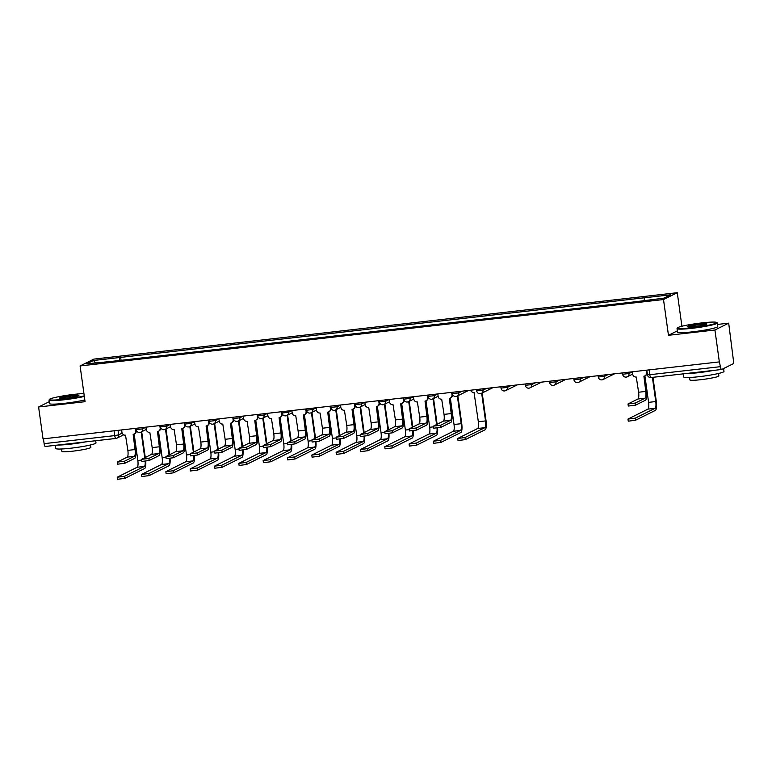 <?xml version="1.0" encoding="UTF-8"?>
<svg xmlns="http://www.w3.org/2000/svg" width="772" height="772" viewBox="0 0 772 772"><rect width="100%" height="100%" fill="white"/><g stroke="black" fill="none" stroke-linecap="round" stroke-linejoin="round"><path stroke-width="1.16" d="M681.917 326.257L677.266 292.704L93.866 359.105L80.095 365.947L663.505 299.536L668.465 335.289L714.92 330.001L719.35 361.894L43.029 438.882L38.6 406.979L85.065 401.691L80.095 365.947M714.92 330.001L728.681 323.159L717.468 324.443M728.681 323.159L733.4 360.235A3.252 0.849 83.5 0 1 733.043 363.834L721.685 369.479A3.252 0.849 83.5 0 1 721.608 369.498L650.989 377.537A3.252 0.849 -96.5 0 1 649.812 374.709L720.44 366.671A3.252 0.849 83.5 0 0 721.608 369.498M115.829 438.438L45.365 446.457A3.252 0.849 -96.5 0 1 45.287 446.486A3.252 0.849 -96.5 0 1 44.12 443.649L114.739 435.611L118.666 434.858L122.169 433.121M43.444 438.834L44.12 443.649M49.263 401.691L38.6 406.979M720.44 366.671L719.35 361.894M644.186 300.395L644.446 297.78L670.636 294.798L663.891 298.146L636.755 301.601L111.979 361.335L86.725 363.844L93.47 360.495L119.66 357.513L119.37 360.495M644.446 297.78L119.66 357.513M677.266 292.704L663.505 299.536M677.343 330.879L668.465 335.289M121.059 360.302L120.606 357.05M95.467 362.85L93.47 360.495M644.215 376.109L646.309 391.163A8.203 2.133 -96.5 0 1 645.402 400.263L635.588 405.136L628.302 406.053L628.012 403.968L635.298 403.052L645.112 398.178A6.099 1.583 83.5 0 0 645.778 391.423L643.906 376.167A3.252 3.127 -116.4 0 0 646.579 372.606L647.061 372.365M645.112 398.178L637.942 398.999L628.012 403.968M647.129 372.818A3.252 3.127 63.6 0 1 645.421 375.607L644.9 375.868L648.596 402.357L655.766 401.546L652.408 377.373M622.734 374.227L628.968 373.513L632.374 371.824L632.702 374.179A3.252 3.127 -116.4 0 0 636.263 377.035L638.608 392.234A6.099 1.583 83.5 0 1 637.942 398.999M646.241 370.222L646.579 372.606M652.958 377.315L656.287 401.286A8.203 2.133 -96.5 0 1 655.38 410.386L635.539 420.238L628.254 421.165L627.964 419.08L635.25 418.154L655.09 408.301A6.099 1.583 83.5 0 0 655.766 401.546M648.596 402.357A6.099 1.583 83.5 0 1 647.92 409.121L627.964 419.08M701.98 322.889A19.831 1.795 -7.9 0 0 677.507 327.878A19.831 1.795 -7.9 0 0 692.185 327.753A19.831 1.795 -7.9 0 0 716.619 322.445A19.831 1.795 -7.9 0 0 701.98 322.889M716.619 322.445L717.169 322.86A20.313 1.843 172.1 0 1 717.275 323.014A20.313 1.843 172.1 0 1 692.137 328.293A20.313 1.843 172.1 0 1 677.025 328.592A20.313 1.843 172.1 0 1 677.092 328.418L677.507 327.878M699.529 324.105A9.911 0.897 172.1 0 1 706.872 324.047A9.911 0.897 172.1 0 1 694.636 326.537A9.911 0.897 172.1 0 1 687.312 326.759A9.911 0.897 172.1 0 1 699.529 324.105M706.293 324.375A9.428 0.859 -7.9 0 0 699.48 324.645A9.428 0.859 -7.9 0 0 687.958 326.913M723.586 368.533L723.991 371.428A20.313 1.843 172.1 0 1 698.853 376.707A20.313 1.843 172.1 0 1 683.741 377.006L683.307 373.86M713.338 370.444A20.313 1.843 172.1 0 1 698.293 372.702A20.313 1.843 172.1 0 1 686.105 373.542M718.529 373.474L718.867 375.896A14.629 1.322 172.1 0 1 700.764 379.699A14.629 1.322 172.1 0 1 689.888 379.911L689.55 377.498M717.275 323.014L717.757 326.537A20.313 1.843 172.1 0 1 692.619 331.825A20.313 1.843 172.1 0 1 677.517 332.124L677.025 328.592M83.936 393.575A19.831 1.795 -7.9 0 0 73.987 394.376A19.831 1.795 -7.9 0 0 49.514 399.356A19.831 1.795 -7.9 0 0 64.192 399.24A19.831 1.795 -7.9 0 0 84.254 395.872M84.331 396.422A20.313 1.843 172.1 0 1 64.144 399.78A20.313 1.843 172.1 0 1 49.032 400.079A20.313 1.843 172.1 0 1 49.099 399.896L49.514 399.356M71.535 395.592A9.911 0.897 172.1 0 1 78.879 395.534A9.911 0.897 172.1 0 1 66.643 398.024A9.911 0.897 172.1 0 1 59.319 398.246A9.911 0.897 172.1 0 1 71.535 395.592M78.3 395.853A9.428 0.859 -7.9 0 0 71.487 396.132A9.428 0.859 -7.9 0 0 59.965 398.4M95.699 440.744L95.998 442.906A20.313 1.843 172.1 0 1 70.86 448.194A20.313 1.843 172.1 0 1 55.758 448.493L55.314 445.338M85.345 441.922A20.313 1.843 172.1 0 1 70.3 444.18A20.313 1.843 172.1 0 1 58.112 445.019M90.536 444.952L90.874 447.374A14.629 1.322 172.1 0 1 72.78 451.176A14.629 1.322 172.1 0 1 61.895 451.398L61.567 448.976M84.814 399.944A20.313 1.843 172.1 0 1 64.636 403.302A20.313 1.843 172.1 0 1 49.524 403.602L49.032 400.079M482.191 392.987L486.032 420.663A8.203 2.133 -96.5 0 1 485.134 429.763L465.294 439.615L458.008 440.542L457.719 438.457L465.005 437.531L484.845 427.678A6.099 1.583 83.5 0 0 485.511 420.923L481.67 393.238M470.63 390.207A3.252 3.127 -116.4 0 0 474.037 392.427L478.341 421.744A6.099 1.583 83.5 0 1 477.675 428.499L457.719 438.457M449.642 398.255L451.736 413.31A8.203 2.133 -96.5 0 1 450.829 422.409L441.024 427.283L433.729 428.209L433.439 426.125L440.735 425.198L450.539 420.325A6.099 1.583 83.5 0 0 451.215 413.57L449.333 398.313A3.252 3.127 -116.4 0 0 452.006 394.753L452.527 394.492A3.252 3.127 63.6 0 1 450.858 397.754L450.337 398.014M450.539 420.325L443.369 421.145L433.439 426.125M428.161 396.374L434.395 395.669L437.801 393.971L438.129 396.335A3.252 3.127 -116.4 0 0 441.69 399.182L444.035 414.381A6.099 1.583 83.5 0 1 443.369 421.145M451.678 392.369L452.006 394.753M457.873 395.756L461.714 423.432A8.203 2.133 -96.5 0 1 460.816 432.532L440.976 442.385L433.681 443.311L433.391 441.227L440.687 440.301L460.527 430.448A6.099 1.583 83.5 0 0 461.193 423.693L457.352 396.007M450.346 398.014L454.023 424.503A6.099 1.583 83.5 0 1 453.347 431.268L433.391 441.227M425.324 401.025L427.408 416.079A8.203 2.133 -96.5 0 1 426.511 425.179L416.697 430.052L409.411 430.969L409.121 428.885L416.407 427.968L426.221 423.095A6.099 1.583 83.5 0 0 426.887 416.34L425.015 401.083A3.252 3.127 -116.4 0 0 427.688 397.522L428.209 397.262A3.252 3.127 63.6 0 1 426.53 400.523L426.009 400.784L429.695 427.273L433.546 426.839M426.221 423.095L419.051 423.915L409.121 428.885M413.474 396.712L413.811 399.095A3.252 3.127 -116.4 0 0 417.372 401.951L419.717 417.15A6.099 1.583 83.5 0 1 419.051 423.915M427.35 395.139L427.688 397.522M437.589 428.006A8.203 2.133 -96.5 0 1 436.489 435.302L416.648 445.154L409.363 446.081L409.073 443.997L416.359 443.07L436.199 433.217A6.099 1.583 83.5 0 0 437.039 428.084M429.695 427.273A6.099 1.583 83.5 0 1 429.029 434.038L409.073 443.997M436.605 424.503L433.034 398.777M433.555 398.516L437.126 424.243M401.006 403.795L403.09 418.849A8.203 2.133 -96.5 0 1 402.183 427.949L392.379 432.822L385.093 433.739L384.803 431.654L392.089 430.737L401.894 425.864A6.099 1.583 83.5 0 0 402.569 419.109L400.687 403.852A3.252 3.127 -116.4 0 0 403.36 400.292L403.881 400.031A3.252 3.127 63.6 0 1 402.212 403.293L401.691 403.553L405.377 430.043L409.218 429.608M401.894 425.864L394.724 426.684L384.803 431.654M389.156 399.481L389.484 401.865A3.252 3.127 -116.4 0 0 393.054 404.721L395.399 419.92A6.099 1.583 83.5 0 1 394.724 426.684M403.032 397.908L403.36 400.292M376.678 406.564L378.772 421.618A8.203 2.133 -96.5 0 1 377.865 430.718L368.061 435.591L360.765 436.508L360.476 434.424L367.771 433.507L377.576 428.634A6.099 1.583 83.5 0 0 378.251 421.879L376.369 406.622A3.252 3.127 -116.4 0 0 379.042 403.061L379.563 402.801A3.252 3.127 63.6 0 1 377.894 406.062L377.363 406.323L381.059 432.812L384.9 432.378M377.576 428.634L370.406 429.444L360.476 434.424M355.197 404.682L361.431 403.968L364.838 402.28L365.166 404.634A3.252 3.127 -116.4 0 0 368.726 407.491L371.071 422.689A6.099 1.583 83.5 0 1 370.406 429.444M378.714 400.668L379.042 403.061M352.36 409.334L354.445 424.388A8.203 2.133 -96.5 0 1 353.547 433.488L343.733 438.361L336.447 439.278L336.158 437.193L343.443 436.276L353.258 431.403A6.099 1.583 83.5 0 0 353.923 424.639L352.042 409.382A3.252 3.127 -116.4 0 0 354.715 405.821L355.245 405.57A3.252 3.127 63.6 0 1 353.566 408.832L353.045 409.092M353.258 431.403L346.088 432.214L336.158 437.193M340.51 405.02L340.848 407.404A3.252 3.127 -116.4 0 0 344.408 410.26L346.753 425.459A6.099 1.583 83.5 0 1 346.088 432.214M354.387 403.438L354.715 405.821M328.032 412.103L330.127 427.148A8.203 2.133 -96.5 0 1 329.219 436.257L319.415 441.121L312.129 442.047L311.84 439.963L319.125 439.036L328.93 434.173A6.099 1.583 83.5 0 0 329.605 427.408L327.724 412.151A3.252 3.127 -116.4 0 0 330.397 408.591L330.918 408.33A3.252 3.127 63.6 0 1 329.248 411.601L328.727 411.862L332.414 438.351L336.254 437.917M328.93 434.173L321.76 434.983L311.84 439.963M306.552 410.212L312.795 409.507L316.192 407.819L316.52 410.173A3.252 3.127 -116.4 0 0 320.081 413.02L322.435 428.228A6.099 1.583 83.5 0 1 321.76 434.983M330.069 406.207L330.397 408.591M303.714 414.873L305.808 429.917A8.203 2.133 -96.5 0 1 304.901 439.027L295.087 443.89L287.802 444.817L287.512 442.732L294.798 441.806L304.612 436.942A6.099 1.583 83.5 0 0 305.278 430.178L303.406 414.921A3.252 3.127 -116.4 0 0 306.079 411.36L306.6 411.1A3.252 3.127 63.6 0 1 304.921 414.371L304.4 414.632L308.096 441.121L311.936 440.677M304.612 436.942L297.442 437.753L287.512 442.732M291.874 410.559L292.202 412.943A3.252 3.127 -116.4 0 0 295.763 415.79L298.108 430.998A6.099 1.583 83.5 0 1 297.442 437.753M305.741 408.977L306.079 411.36M279.396 417.642L281.481 432.687A8.203 2.133 -96.5 0 1 280.583 441.787L270.769 446.66L263.484 447.586L263.194 445.502L270.48 444.575L280.294 439.702A6.099 1.583 83.5 0 0 280.96 432.947L279.078 417.691A3.252 3.127 -116.4 0 0 281.751 414.13L282.272 413.869A3.252 3.127 63.6 0 1 280.603 417.141L280.082 417.401L283.768 443.89L287.618 443.446M280.294 439.702L273.114 440.522L263.194 445.502M267.546 413.329L267.874 415.712A3.252 3.127 -116.4 0 0 271.445 418.559L273.79 433.767A6.099 1.583 83.5 0 1 273.114 440.522M281.423 411.746L281.751 414.13M255.069 420.412L257.163 435.456A8.203 2.133 -96.5 0 1 256.256 444.556L246.451 449.429L239.156 450.356L238.876 448.271L246.162 447.345L255.966 442.472A6.099 1.583 83.5 0 0 256.642 435.717L254.76 420.46A3.252 3.127 -116.4 0 0 257.433 416.899L257.954 416.639A3.252 3.127 63.6 0 1 256.285 419.91L255.764 420.161L259.45 446.66L263.291 446.216M255.966 442.472L248.796 443.292L238.876 448.271M233.588 418.52L239.822 417.816L243.228 416.118L243.556 418.482A3.252 3.127 -116.4 0 0 247.117 421.329L249.472 436.537A6.099 1.583 83.5 0 1 248.796 443.292M257.105 414.516L257.433 416.899M230.751 423.172L232.835 438.226A8.203 2.133 -96.5 0 1 231.938 447.326L222.124 452.199L214.838 453.116L214.548 451.041L221.834 450.115L231.648 445.241A6.099 1.583 83.5 0 0 232.314 438.486L230.442 423.23A3.252 3.127 -116.4 0 0 233.115 419.669L233.636 419.408A3.252 3.127 63.6 0 1 231.957 422.67L231.436 422.931L235.132 449.42L238.973 448.986M231.648 445.241L224.478 446.062L214.548 451.041M218.901 418.858L219.238 421.242A3.252 3.127 -116.4 0 0 222.799 424.098L225.144 439.297A6.099 1.583 83.5 0 1 224.478 446.062M232.777 417.285L233.115 419.669M206.433 425.941L208.517 440.995A8.203 2.133 -96.5 0 1 207.62 450.095L197.806 454.969L190.52 455.885L190.23 453.801L197.516 452.884L207.33 448.011A6.099 1.583 83.5 0 0 207.996 441.256L206.114 425.999A3.252 3.127 -116.4 0 0 208.787 422.438L209.309 422.178A3.252 3.127 63.6 0 1 207.639 425.44L207.118 425.7L210.804 452.189L214.645 451.755M207.33 448.011L200.151 448.831L190.23 453.801M194.583 421.628L194.911 424.011A3.252 3.127 -116.4 0 0 198.481 426.868L200.826 442.067A6.099 1.583 83.5 0 1 200.151 448.831M208.459 420.055L208.787 422.438M182.105 428.711L184.199 443.765A8.203 2.133 -96.5 0 1 183.292 452.865L173.488 457.738L166.192 458.655L165.903 456.57L173.198 455.654L183.003 450.78A6.099 1.583 83.5 0 0 183.678 444.025L181.796 428.769A3.252 3.127 -116.4 0 0 184.469 425.208L184.99 424.947A3.252 3.127 63.6 0 1 183.321 428.209L182.8 428.47L186.486 454.959L190.327 454.525M183.003 450.78L175.833 451.601L165.903 456.57M160.624 426.829L166.858 426.115L170.265 424.426L170.593 426.781A3.252 3.127 -116.4 0 0 174.154 429.637L176.508 444.836A6.099 1.583 83.5 0 1 175.833 451.601M184.141 422.824L184.469 425.208M157.787 431.48L159.872 446.534A8.203 2.133 -96.5 0 1 158.974 455.634L149.16 460.508L141.874 461.424L141.585 459.34L148.871 458.423L158.685 453.55A6.099 1.583 83.5 0 0 159.35 446.785L157.478 431.538A3.252 3.127 -116.4 0 0 160.151 427.968L160.672 427.717A3.252 3.127 63.6 0 1 158.993 430.979L158.472 431.239M158.685 453.55L151.515 454.361L141.585 459.34M145.937 427.167L146.275 429.55A3.252 3.127 -116.4 0 0 149.836 432.407L152.18 447.606A6.099 1.583 83.5 0 1 151.515 454.361M159.814 425.584L160.151 427.968M413.271 430.776A8.203 2.133 -96.5 0 1 412.171 438.071L392.33 447.924L385.045 448.841L384.755 446.756L392.041 445.84L411.881 435.987A6.099 1.583 83.5 0 0 412.721 430.853M405.377 430.043A6.099 1.583 83.5 0 1 404.711 436.807L384.755 446.756M412.277 427.273L408.706 401.546M409.228 401.286L412.798 427.012M388.943 433.546A8.203 2.133 -96.5 0 1 387.843 440.841L368.003 450.694L360.717 451.61L360.428 449.526L367.723 448.609L387.554 438.757A6.099 1.583 83.5 0 0 388.393 433.623M381.059 432.812A6.099 1.583 83.5 0 1 380.384 439.567L360.428 449.526M387.959 430.043L384.388 404.316M384.91 404.055L388.48 429.782M364.625 436.315A8.203 2.133 -96.5 0 1 363.525 443.611L343.685 453.463L336.399 454.38L336.11 452.295L343.395 451.379L363.236 441.526A6.099 1.583 83.5 0 0 364.075 436.392M353.055 409.083L356.732 435.582A6.099 1.583 83.5 0 1 356.066 442.337L336.11 452.295M363.631 432.812L360.07 407.085M360.592 406.825L364.162 432.552M340.307 439.085A8.203 2.133 -96.5 0 1 339.207 446.38L319.367 456.233L312.081 457.149L311.791 455.065L319.077 454.148L338.918 444.296A6.099 1.583 83.5 0 0 339.757 439.162M332.414 438.351A6.099 1.583 83.5 0 1 331.748 445.106L311.791 455.065M339.313 435.582L335.743 409.855M336.264 409.594L339.834 435.321M315.98 441.854A8.203 2.133 -96.5 0 1 314.88 449.14L295.039 458.993L287.753 459.919L287.464 457.835L294.75 456.908L314.59 447.065A6.099 1.583 83.5 0 0 315.43 441.931M308.096 441.121A6.099 1.583 83.5 0 1 307.42 447.876L287.464 457.835M314.995 438.351L311.425 412.624M311.946 412.364L315.516 438.091M291.662 444.624A8.203 2.133 -96.5 0 1 290.562 451.909L270.721 461.762L263.435 462.689L263.146 460.604L270.432 459.678L290.272 449.825A6.099 1.583 83.5 0 0 291.112 444.691M283.768 443.89A6.099 1.583 83.5 0 1 283.102 450.645L263.146 460.604M290.668 441.111L287.097 415.394M287.628 415.133L291.189 440.86M267.344 447.393A8.203 2.133 -96.5 0 1 266.243 454.679L246.403 464.532L239.108 465.458L238.818 463.374L246.114 462.447L265.954 452.595A6.099 1.583 83.5 0 0 266.794 447.461M259.45 446.66A6.099 1.583 83.5 0 1 258.774 453.415L238.818 463.374M266.35 443.881L262.779 418.154M263.3 417.903L266.871 443.62M243.016 450.163A8.203 2.133 -96.5 0 1 241.916 457.449L222.075 467.301L214.79 468.228L214.5 466.143L221.786 465.217L241.626 455.364A6.099 1.583 83.5 0 0 242.466 450.23M235.132 449.42A6.099 1.583 83.5 0 1 234.456 456.184L214.5 466.143M242.032 446.65L238.461 420.923M238.982 420.663L242.553 446.39M218.698 452.923A8.203 2.133 -96.5 0 1 217.598 460.218L197.757 470.071L190.472 470.988L190.182 468.913L197.468 467.986L217.308 458.134A6.099 1.583 83.5 0 0 218.148 453M210.804 452.189A6.099 1.583 83.5 0 1 210.138 458.954L190.182 468.913M217.704 449.42L214.133 423.693M214.655 423.432L218.225 449.159M194.38 455.692A8.203 2.133 -96.5 0 1 193.28 462.988L173.439 472.84L166.144 473.757L165.855 471.673L173.15 470.756L192.99 460.903A6.099 1.583 83.5 0 0 193.82 455.769M186.486 454.959A6.099 1.583 83.5 0 1 185.811 461.724L165.855 471.673M193.386 452.189L189.815 426.462M190.337 426.202L193.907 451.929M170.052 458.462A8.203 2.133 -96.5 0 1 168.952 465.757L149.112 475.61L141.826 476.527L141.537 474.442L148.822 473.525L168.663 463.673A6.099 1.583 83.5 0 0 169.502 458.539M158.492 431.23L162.168 457.728A6.099 1.583 83.5 0 1 161.493 464.483L141.537 474.442M169.068 454.959L165.498 429.232M166.019 428.971L169.589 454.698M133.469 434.25L135.554 449.304A8.203 2.133 -96.5 0 1 134.646 458.404L124.842 463.268L117.556 464.194L117.267 462.11L124.553 461.193L134.367 456.32A6.099 1.583 83.5 0 0 135.032 449.555L133.151 434.298A3.252 3.127 -116.4 0 0 135.824 430.737L136.345 430.487A3.252 3.127 63.6 0 1 134.675 433.748L134.154 434.009M134.367 456.32L127.187 457.13L117.267 462.11M121.619 429.936L121.947 432.32A3.252 3.127 -116.4 0 0 125.518 435.176L127.862 450.375A6.099 1.583 83.5 0 1 127.187 457.13M135.496 428.354L135.824 430.737M145.734 461.231A8.203 2.133 -96.5 0 1 144.634 468.527L124.794 478.379L117.508 479.296L117.219 477.212L124.504 476.295L144.345 466.442A6.099 1.583 83.5 0 0 145.184 461.309M134.164 433.999L137.841 460.498A6.099 1.583 83.5 0 1 137.175 467.253L117.219 477.212M144.74 457.728L141.17 432.002M141.691 431.741L145.261 457.468M136.306 429.599L142.54 428.885L145.947 427.196M142.357 427.572L142.54 428.885A3.252 3.127 63.6 0 1 139.867 432.445M166.684 424.803L166.858 426.115A3.252 3.127 63.6 0 1 164.185 429.676M184.942 424.06L191.186 423.345L194.592 421.657M191.002 422.043L191.186 423.345A3.252 3.127 63.6 0 1 188.513 426.906M209.27 421.29L215.504 420.576L218.91 418.887M215.32 419.273L215.504 420.576A3.252 3.127 63.6 0 1 212.831 424.137M239.648 416.504L239.822 417.816A3.252 3.127 63.6 0 1 237.149 421.377M257.916 415.751L264.149 415.046L267.556 413.358M263.966 413.734L264.149 415.046A3.252 3.127 63.6 0 1 261.476 418.607M282.234 412.981L288.467 412.277L291.874 410.588M288.284 410.965L288.467 412.277A3.252 3.127 63.6 0 1 285.794 415.838M312.612 408.195L312.795 409.507A3.252 3.127 63.6 0 1 310.122 413.068M330.879 407.452L337.113 406.738L340.52 405.049M336.93 405.425L337.113 406.738A3.252 3.127 63.6 0 1 334.44 410.299M361.248 402.656L361.431 403.968A3.252 3.127 63.6 0 1 358.758 407.529M379.515 401.913L385.759 401.199L389.156 399.51M385.575 399.896L385.759 401.199A3.252 3.127 63.6 0 1 383.086 404.76M403.843 399.143L410.077 398.429L413.483 396.74M409.893 397.126L410.077 398.429A3.252 3.127 63.6 0 1 407.404 401.99M434.211 394.357L434.395 395.669A3.252 3.127 63.6 0 1 431.722 399.23M452.479 393.604L458.722 392.9L462.196 391.172M458.539 391.587L458.722 392.9A3.252 3.127 63.6 0 1 456.049 396.461M476.807 390.835L483.04 390.13L486.514 388.403M482.857 388.818L483.04 390.13A3.252 3.127 63.6 0 1 480.367 393.691M501.124 388.065L507.358 387.361L510.842 385.633M507.185 386.048L507.358 387.361A3.252 3.127 63.6 0 1 504.685 390.922M525.442 385.305L531.686 384.591L535.16 382.864M531.503 383.279L531.686 384.591A3.252 3.127 63.6 0 1 529.013 388.152M549.77 382.536L556.004 381.822L559.478 380.094M555.821 380.509L556.004 381.822A3.252 3.127 63.6 0 1 553.331 385.382M574.088 379.766L580.322 379.052L583.806 377.325M580.148 377.74L580.322 379.052A3.252 3.127 63.6 0 1 577.649 382.613M598.416 376.997L604.65 376.282L608.124 374.555M604.466 374.98L604.65 376.282A3.252 3.127 63.6 0 1 601.977 379.843M628.784 372.21L628.968 373.513A3.252 3.127 63.6 0 1 626.295 377.074M118.039 430.342L118.666 434.858A3.252 3.127 -116.4 0 1 115.993 438.419A3.252 0.849 -96.5 0 1 115.916 438.448A3.252 0.849 -96.5 0 1 114.739 435.611L114.073 430.795M721.531 369.498L651.066 377.518A3.252 0.849 -96.5 0 1 650.989 377.537A3.252 3.252 0 0 1 647.399 374.758L649.812 374.709L649.146 369.894M614.329 373.909A3.252 3.127 -116.4 0 0 614.473 373.841A3.252 3.252 0 0 1 614.329 373.909L602.971 379.554A3.252 3.252 0 0 1 598.31 377.083L598.117 375.694M590.011 376.678A3.252 3.127 -116.4 0 0 590.155 376.601A3.252 3.252 0 0 1 590.011 376.678L578.653 382.323A3.252 3.252 0 0 1 573.992 379.853L573.799 378.463M565.683 379.448A3.252 3.127 -116.4 0 0 565.828 379.37A3.252 3.252 0 0 1 565.683 379.448L554.335 385.093A3.252 3.252 0 0 1 549.664 382.623L549.471 381.233M541.365 382.217A3.252 3.127 -116.4 0 0 541.51 382.14A3.252 3.252 0 0 1 541.365 382.217L530.007 387.853A3.252 3.252 0 0 1 525.346 385.392L525.153 384.002M517.047 384.987A3.252 3.127 -116.4 0 0 517.192 384.91A3.252 3.252 0 0 1 517.047 384.987L505.689 390.622A3.252 3.252 0 0 1 501.028 388.162L500.835 386.772M492.719 387.756A3.252 3.127 -116.4 0 0 492.864 387.679A3.252 3.252 0 0 1 492.719 387.756L481.371 393.392A3.252 3.252 0 0 1 476.7 390.931L476.507 389.542M468.401 390.526A3.252 3.127 -116.4 0 0 468.546 390.449A3.252 3.252 0 0 1 468.401 390.526L457.043 396.161A3.252 3.252 0 0 1 452.382 393.701L452.189 392.311M647.496 374.661L646.762 370.164M635.298 403.052L635.588 405.136M645.778 391.423L638.608 392.234M635.25 418.154L635.539 420.238M647.92 409.121L655.09 408.301M465.005 437.531L465.294 439.615M478.341 421.744L485.511 420.923M477.675 428.499L484.845 427.678M440.735 425.198L441.024 427.283M451.215 413.57L444.035 414.381M440.687 440.301L440.976 442.385M454.023 424.503L461.193 423.693M453.347 431.268L460.527 430.448M416.407 427.968L416.697 430.052M426.887 416.34L419.717 417.15M416.359 443.07L416.648 445.154M429.029 434.038L436.199 433.217M392.089 430.737L392.379 432.822M402.569 419.109L395.399 419.92M367.771 433.507L368.061 435.591M378.251 421.879L371.071 422.689M343.443 436.276L343.733 438.361M353.923 424.639L346.753 425.459M319.125 439.036L319.415 441.121M329.605 427.408L322.435 428.228M294.798 441.806L295.087 443.89M305.278 430.178L298.108 430.998M270.48 444.575L270.769 446.66M280.96 432.947L273.79 433.767M246.162 447.345L246.451 449.429M256.642 435.717L249.472 436.537M221.834 450.115L222.124 452.199M232.314 438.486L225.144 439.297M197.516 452.884L197.806 454.969M207.996 441.256L200.826 442.067M173.198 455.654L173.488 457.738M183.678 444.025L176.508 444.836M148.871 458.423L149.16 460.508M159.35 446.785L152.18 447.606M392.041 445.84L392.33 447.924M404.711 436.807L411.881 435.987M367.723 448.609L368.003 450.694M380.384 439.567L387.554 438.757M343.395 451.379L343.685 453.463M356.732 435.582L360.582 435.147M356.066 442.337L363.236 441.526M319.077 454.148L319.367 456.233M331.748 445.106L338.918 444.296M294.75 456.908L295.039 458.993M307.42 447.876L314.59 447.065M270.432 459.678L270.721 461.762M283.102 450.645L290.272 449.825M246.114 462.447L246.403 464.532M258.774 453.415L265.954 452.595M221.786 465.217L222.075 467.301M234.456 456.184L241.626 455.364M197.468 467.986L197.757 470.071M210.138 458.954L217.308 458.134M173.15 470.756L173.439 472.84M185.811 461.724L192.99 460.903M148.822 473.525L149.112 475.61M162.168 457.728L166.009 457.294M161.493 464.483L168.663 463.673M124.553 461.193L124.842 463.268M135.032 449.555L127.862 450.375M124.504 476.295L124.794 478.379M137.841 460.498L141.681 460.064M137.175 467.253L144.345 466.442M622.435 372.934L622.628 374.323A3.252 3.252 0 0 0 627.298 376.784L632.693 374.102M427.871 395.081L428.064 396.47A3.252 3.252 0 0 0 432.725 398.931L438.12 396.248M403.544 397.85L403.737 399.23A3.252 3.252 0 0 0 408.407 401.701L413.802 399.018M379.226 400.61L379.419 402A3.252 3.252 0 0 0 384.08 404.47L389.474 401.787M354.908 403.38L355.091 404.769A3.252 3.252 0 0 0 359.762 407.24L365.156 404.557M330.58 406.149L330.773 407.539A3.252 3.252 0 0 0 335.444 410L340.828 407.327M306.262 408.919L306.455 410.308A3.252 3.252 0 0 0 311.116 412.769L316.51 410.096M281.934 411.688L282.127 413.078A3.252 3.252 0 0 0 286.798 415.539L292.192 412.866M257.616 414.458L257.809 415.847A3.252 3.252 0 0 0 262.47 418.308L267.865 415.635M233.298 417.227L233.491 418.617A3.252 3.252 0 0 0 238.152 421.078L243.547 418.405M208.971 419.997L209.164 421.387A3.252 3.252 0 0 0 213.834 423.847L219.229 421.165M184.653 422.757L184.846 424.146A3.252 3.252 0 0 0 189.507 426.617L194.901 423.934M160.335 425.526L160.528 426.916A3.252 3.252 0 0 0 165.189 429.386L170.583 426.704M136.007 428.296L136.2 429.686A3.252 3.252 0 0 0 140.871 432.156L146.265 429.473M123.674 434.81L116.987 438.129A3.252 3.252 0 0 1 115.916 438.448L45.287 446.486"/></g></svg>
